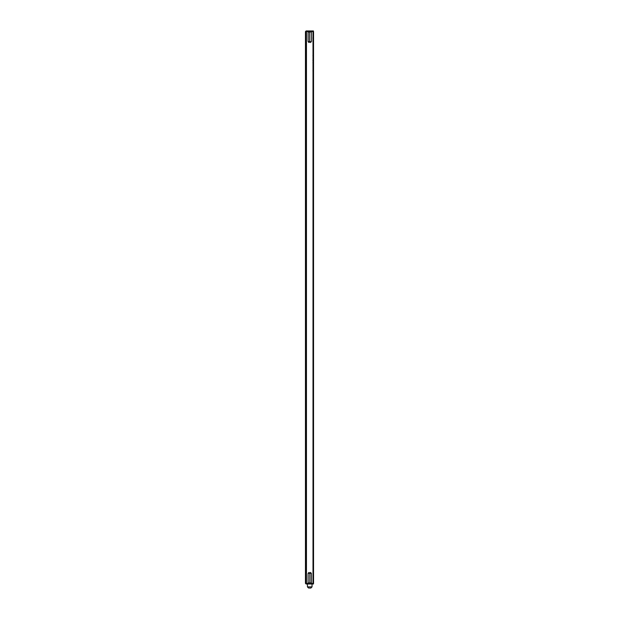 <?xml version="1.0" encoding="UTF-8"?>
<svg xmlns="http://www.w3.org/2000/svg" width="619" height="619" viewBox="0 0 619 619"><rect width="100%" height="100%" fill="white"/><g stroke="black" fill="none" stroke-linecap="round" stroke-linejoin="round"><path stroke-width="0.93" d="M313.539 31.53L313.539 583.438L313.423 584.011L306.041 584.011L306.041 583.438L305.461 583.438L305.461 31.53L305.925 31.53L305.925 583.438L306.041 30.95L313.423 30.95L313.423 31.53L306.041 31.53L306.049 583.438L313.423 583.438L313.415 31.53L313.539 583.438M313.485 71.765L313.493 70.651L313.485 71.765M313.477 71.193L313.485 70.651M313.493 68.686L313.493 69.46L313.485 68.678M313.485 64.941L313.493 64.229L313.485 64.941M312.881 40.289L313.462 40.289L313.462 42.316L313.462 40.111M312.881 41.303L313.454 41.643M313.454 43.307L313.462 42.649L313.454 43.307M313.454 44.97L313.462 44.173L313.454 44.97M313.454 46.99L313.462 45.729L313.454 46.99M313.454 48.816L313.462 48.104L313.454 48.816M313.446 59.409L313.454 60.523L313.462 59.416M312.881 60.345L313.462 60.322M313.462 58.666L313.454 58.14L313.462 58.666M313.462 58.178L313.454 56.979L313.462 58.178M313.462 56.004L313.462 55.223L313.462 56.004M313.462 52.816L313.454 52.29L313.462 52.816M313.485 63.153L313.485 62.573M312.912 62.759L313.485 62.774M313.493 61.451L313.485 60.685L313.493 61.451M313.485 56.035L313.485 55.455M312.912 55.64L313.485 55.656M313.485 53.598L313.485 55.099L313.485 53.598M313.485 43.338L313.485 42.672L313.485 43.338M313.493 42.154L313.485 40.134L313.493 42.154M313.485 40.63L313.485 40.134M312.912 40.32L313.485 40.668M312.912 41.326L313.485 41.674M313.493 39.546L313.485 37.527L313.493 39.546M313.485 38.022L313.485 37.527M312.912 37.705L313.485 38.053M312.912 38.718L313.485 39.059M313.462 61.714L313.462 60.716L313.454 61.714M313.485 45.001L313.493 44.204L313.485 45.001M313.485 47.013L313.493 45.752L313.485 47.013M313.485 50.611L313.485 49.915L313.485 50.611M313.462 39.515L313.462 37.496L313.462 39.515M313.454 37.991L313.462 37.496M312.881 37.674L313.454 38.022M312.881 38.688L313.454 39.036M313.493 48.901L313.485 48.135L313.493 48.901M313.485 52.507L313.477 51.717L313.493 52.514M313.485 57.11L313.485 58.612L313.485 57.11M313.485 59.571L313.485 58.867L313.485 59.571M313.493 60.198L313.485 59.672L313.493 60.198M313.454 54.132L313.454 53.35L313.462 54.139M313.462 50.565L313.462 51.346L313.454 50.557M313.485 66.094L313.485 67.595L313.485 66.094M313.477 73.127L313.485 73.909L313.493 73.135M313.493 46.448L313.493 45.914L313.493 46.448M313.462 46.417L313.462 45.907L313.462 46.417M313.485 70.845L312.912 70.829M313.446 46.402L313.454 46.804L313.454 46.402M313.477 46.433L313.485 46.835L313.485 46.433M310.73 588.05L309.229 588.05M308.115 573.318L308.982 572.451L309.848 573.318L308.115 573.318L308.115 582.974L307.658 583.438M309.732 573.202L310.483 572.451L311.349 573.318L309.848 573.318L309.848 582.974L308.115 582.974M311.349 573.318L311.349 582.974L309.848 582.974L310.305 583.438M311.349 582.974L311.806 583.438M309.732 41.767L308.982 42.51L308.115 41.651L309.616 41.651L310.483 42.51L311.349 41.651L311.349 31.987L311.806 31.53M311.349 41.651L309.616 41.651L309.616 31.987L309.152 31.53M308.115 41.651L308.115 31.987L311.349 31.987M308.115 31.987L307.658 31.53M313.005 583.438L313.005 31.53M306.451 31.53L306.451 583.438M307.426 584.011L307.426 586.897L312.038 586.897L310.885 588.05M312.038 584.011L312.038 586.897M307.426 586.897L308.579 588.05M305.461 31.53L305.461 583.438"/></g></svg>
